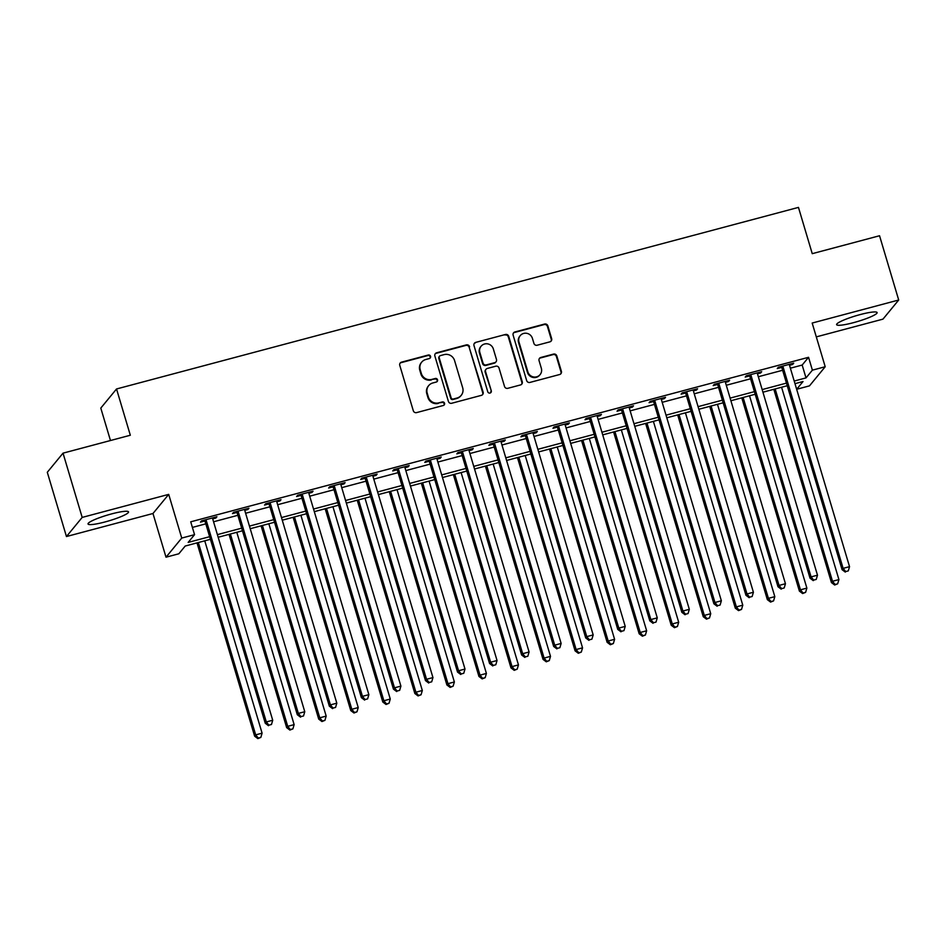 <?xml version="1.0" encoding="UTF-8"?>
<svg xmlns="http://www.w3.org/2000/svg" width="946" height="946" viewBox="0 0 946 946"><rect width="100%" height="100%" fill="white"/><g stroke="black" fill="none" stroke-linecap="round" stroke-linejoin="round"><path stroke-width="1.42" d="M430.548 356.323A1.857 1.809 39.4 0 0 428.266 355.034L401.53 362.152A2.661 2.578 39.4 0 0 399.768 365.345L413.307 410.753A2.661 2.578 39.4 0 0 416.571 412.61L443.307 405.491A1.857 1.809 39.4 0 0 444.549 403.256A1.857 1.809 39.4 0 0 442.255 401.955L438.79 402.878A8.514 8.242 39.4 0 1 428.337 396.953L427.214 393.169A8.514 8.242 39.4 0 1 432.854 382.953L436.319 382.03A1.857 1.809 39.4 0 0 437.549 379.795A1.857 1.809 39.4 0 0 435.266 378.495L431.802 379.417A8.514 8.242 39.4 0 1 421.337 373.481L420.213 369.697A8.514 8.242 39.4 0 1 425.854 359.48L429.318 358.558A1.857 1.809 39.4 0 0 430.548 356.323M429.992 358.215A1.857 1.809 39.4 0 0 427.84 355.542L401.104 362.661A2.661 2.578 39.4 0 0 400.028 363.252M443.981 405.148A1.857 1.809 39.4 0 0 441.829 402.476L438.79 402.878M436.993 381.676A1.857 1.809 39.4 0 0 434.841 379.015L431.802 379.417M860.186 314.58A21.131 2.98 163.4 0 0 836.619 324.644A21.131 2.98 163.4 0 0 853.552 322.645A21.131 2.98 163.4 0 0 877.119 312.57A21.131 2.98 163.4 0 0 860.186 314.58M111.604 513.903A21.131 2.98 163.4 0 0 88.037 523.966A21.131 2.98 163.4 0 0 104.971 521.967A21.131 2.98 163.4 0 0 128.538 511.892A21.131 2.98 163.4 0 0 111.604 513.903M549.886 341.849A2.661 2.578 39.4 0 0 551.648 338.656L547.852 325.909A2.661 2.578 39.4 0 0 544.589 324.052L514.896 331.963A2.661 2.578 39.4 0 0 513.122 335.156L526.662 380.576A2.661 2.578 39.4 0 0 529.937 382.421L559.63 374.521A2.661 2.578 39.4 0 0 561.392 371.329L556.804 355.933A2.661 2.578 39.4 0 0 553.54 354.088L540.828 357.47A2.661 2.578 39.4 0 0 539.066 360.663L541.337 368.29A7.119 6.894 39.4 0 1 533.272 376.898A7.119 6.894 39.4 0 1 527.88 371.873L518.964 341.979A7.119 6.894 39.4 0 1 527.028 333.37A7.119 6.894 39.4 0 1 532.421 338.396L533.911 343.374A2.661 2.578 39.4 0 0 537.174 345.231L549.886 341.849M790.371 368.195L802.173 365.05L808.558 357.304L812.389 370.158L825.208 366.741L809.48 385.862L796.662 389.279L803.036 381.522L794.983 383.662M63.027 453.158L82.184 517.415L66.457 536.536L47.3 472.279L63.027 453.158L130.323 435.243L116.535 388.972L798.459 207.399L812.247 253.67L879.543 235.743L898.7 300.012L812.176 323.047L825.208 366.741M66.457 536.536L152.98 513.501L168.707 494.38L82.184 517.415M168.707 494.38L181.738 538.073L194.557 534.667L188.171 542.413L209.634 536.701M808.558 357.304L190.725 521.814L194.557 534.667M469.594 346.744A2.661 2.578 39.4 0 0 466.331 344.9L436.638 352.799A2.661 2.578 39.4 0 0 434.864 355.992L448.404 401.411A2.661 2.578 39.4 0 0 451.68 403.268L481.372 395.357A2.661 2.578 39.4 0 0 483.134 392.164L469.169 347.265A2.661 2.578 39.4 0 0 465.905 345.408L436.212 353.319A2.661 2.578 39.4 0 0 435.136 353.91M475.767 342.381L505.46 334.482A2.661 2.578 39.4 0 1 508.723 336.327L522.263 381.746A2.661 2.578 39.4 0 1 520.501 384.939L507.789 388.321A2.661 2.578 39.4 0 1 504.525 386.465L499.027 368.053A2.661 2.578 39.4 0 0 495.763 366.197L487.332 368.443A2.661 2.578 39.4 0 0 485.57 371.636L491.281 390.804A1.857 1.809 39.4 0 1 489.177 393.063A1.857 1.809 39.4 0 1 487.758 391.75L473.993 345.574A2.661 2.578 39.4 0 1 475.767 342.381L505.46 334.482M816.303 336.882L882.973 319.133L898.7 300.012M192.393 527.419L205.802 523.848M213.56 521.778L237.848 515.31M245.605 513.252L269.894 506.784M277.651 504.715L301.94 498.246M309.697 496.189L333.985 489.721M341.743 487.651L366.031 481.183M373.788 479.125L398.077 472.657M405.834 470.588L430.123 464.119M437.88 462.05L462.168 455.582M469.925 453.524L494.214 447.056M501.971 444.987L526.26 438.518M534.017 436.461L558.306 429.992M566.051 427.923L590.351 421.455M598.097 419.397L622.397 412.929M630.142 410.86L654.443 404.391M662.188 402.322L686.489 395.854M694.234 393.796L718.534 387.328M726.28 385.259L750.58 378.79M758.325 376.733L782.626 370.264M212.72 518.881L215.842 518.053L216.906 516.753L201.522 520.856L200.457 522.145L204.632 521.033M244.766 510.343L247.887 509.516L248.952 508.227L233.567 512.318L232.503 513.607L236.677 512.495M276.811 501.818L279.933 500.978L280.997 499.689L265.613 503.792L264.549 505.081L268.723 503.97M308.857 493.28L311.979 492.452L313.043 491.163L297.659 495.255L296.595 496.544L300.769 495.432M340.903 484.754L344.025 483.914L345.089 482.626L329.705 486.717L328.64 488.018L332.815 486.906M372.949 476.216L376.07 475.389L377.123 474.088L361.75 478.191L360.686 479.48L364.86 478.369M404.994 467.679L408.116 466.851L409.169 465.562L393.796 469.654L392.732 470.954L396.894 469.843M437.04 459.153L440.162 458.325L441.214 457.024L425.842 461.128L424.778 462.417L428.94 461.305M469.086 450.615L472.208 449.788L473.26 448.499L457.888 452.59L456.823 453.879L460.986 452.767M501.132 442.089L504.242 441.25L505.306 439.961L489.933 444.064L488.869 445.353L493.032 444.242M533.166 433.552L536.287 432.724L537.352 431.435L521.979 435.527L520.915 436.815L525.077 435.704M565.211 425.026L568.333 424.186L569.397 422.897L554.013 426.989L552.961 428.29L557.123 427.178M597.257 416.488L600.379 415.661L601.443 414.36L586.059 418.463L585.006 419.752L589.169 418.64M629.303 407.951L632.425 407.123L633.489 405.834L618.105 409.925L617.052 411.226L621.215 410.115M661.349 399.425L664.47 398.597L665.535 397.296L650.15 401.4L649.086 402.689L653.26 401.577M693.394 390.887L696.516 390.059L697.58 388.771L682.196 392.862L681.132 394.151L685.306 393.039M725.44 382.361L728.562 381.522L729.626 380.233L714.242 384.336L713.178 385.625L717.352 384.514M757.486 373.824L760.608 372.996L761.672 371.707L746.288 375.799L745.223 377.087L749.398 375.976M789.532 365.298L792.653 364.458L793.718 363.169L778.333 367.261L777.269 368.562L781.443 367.45M116.535 388.972L100.796 408.093L110.469 440.529M210.414 539.315L185.203 546.031L178.829 553.788L166.011 557.194L181.738 538.073M152.98 513.501L166.011 557.194M794.202 381.049L806.004 377.903L812.389 370.158M217.391 534.632L241.679 528.164M249.437 526.106L273.725 519.638M281.482 517.568L305.771 511.1M313.528 509.043L337.817 502.574M345.574 500.505L369.862 494.037M377.62 491.967L401.908 485.499M409.665 483.441L433.954 476.973M441.711 474.904L466 468.436M473.757 466.378L498.045 459.91M505.803 457.84L530.091 451.372M537.848 449.315L562.137 442.846M569.882 440.777L594.183 434.309M601.928 432.239L626.228 425.771M633.974 423.713L658.274 417.245M666.019 415.176L690.32 408.707M698.065 406.65L722.366 400.182M730.111 398.112L754.411 391.644M762.157 389.586L786.457 383.118M787.238 385.732L762.937 392.2M755.192 394.269L730.891 400.737M723.146 402.795L698.846 409.263M691.1 411.333L666.8 417.801M659.055 419.858L634.754 426.327M627.009 428.396L602.708 434.864M594.963 436.922L570.663 443.39M562.917 445.46L538.629 451.928M530.872 453.985L506.583 460.466M498.826 462.523L474.537 468.991M466.78 471.061L442.492 477.529M434.734 479.587L410.446 486.055M402.689 488.124L378.4 494.592M370.643 496.65L346.354 503.118M338.597 505.188L314.309 511.656M306.551 513.713L282.263 520.194M274.506 522.251L250.217 528.719M242.46 530.789L218.171 537.257M802.173 365.05L806.004 377.903M215.842 518.053L215.558 517.119M247.887 509.516L247.604 508.581M279.933 500.978L279.649 500.044M311.979 492.452L311.695 491.518M344.025 483.914L343.741 482.98M376.07 475.389L375.787 474.454M408.116 466.851L407.832 465.917M440.162 458.325L439.878 457.391M472.208 449.788L471.924 448.853M504.242 441.25L503.97 440.316M536.287 432.724L536.015 431.79M568.333 424.186L568.061 423.252M600.379 415.661L600.107 414.726M632.425 407.123L632.153 406.189M664.47 398.597L664.198 397.663M696.516 390.059L696.244 389.125M728.562 381.522L728.29 380.588M760.608 372.996L760.336 372.062M792.653 364.458L792.381 363.524M421.691 362.152L421.266 362.673A8.514 8.242 39.4 0 0 419.788 370.217L420.213 369.697M431.376 379.937A8.514 8.242 39.4 0 1 420.911 374.001L419.788 370.217M428.692 385.613L428.266 386.134A8.514 8.242 39.4 0 0 426.788 393.678L427.214 393.169M438.376 403.398A8.514 8.242 39.4 0 1 427.911 397.462L426.788 393.678M482.436 394.766A2.661 2.578 39.4 0 0 482.708 392.685L469.169 347.265M440.458 355.601A1.857 1.809 39.4 0 0 439.216 357.836L451.1 397.698A1.857 1.809 39.4 0 0 453.394 398.999L457.036 398.018A8.514 8.242 39.4 0 0 462.689 387.801L454.565 360.556A8.514 8.242 39.4 0 0 444.1 354.62L440.458 355.601M439.547 356.181L439.121 356.701A1.857 1.809 39.4 0 0 438.79 358.345L439.216 357.836M461.21 395.357L460.785 395.866A8.514 8.242 39.4 0 1 456.611 398.538L452.968 399.508A1.857 1.809 39.4 0 1 450.674 398.219L438.79 358.345M521.565 384.348A2.661 2.578 39.4 0 0 521.837 382.267L508.298 336.847A2.661 2.578 39.4 0 0 505.034 334.99M486.031 369.271L485.605 369.791A2.661 2.578 39.4 0 0 485.144 372.156L491.281 390.804M490.726 392.696A1.857 1.809 39.4 0 0 490.856 391.325M493.339 348.944A7.119 6.894 39.4 0 0 481.112 346.212A7.119 6.894 39.4 0 0 479.87 352.527L483.016 363.051A2.661 2.578 39.4 0 0 486.279 364.908L494.711 362.661A2.661 2.578 39.4 0 0 496.473 359.468L493.339 348.944M481.112 346.212L480.686 346.733A7.119 6.894 39.4 0 0 479.445 353.035L479.87 352.527M496.011 361.833L495.586 362.353A2.661 2.578 39.4 0 1 494.285 363.181L485.854 365.428A2.661 2.578 39.4 0 1 482.59 363.571L479.445 353.035M475.341 342.901A2.661 2.578 39.4 0 0 474.265 343.493M520.205 335.664L519.78 336.185A7.119 6.894 39.4 0 0 518.538 342.499L518.964 341.979M540.107 374.604L539.681 375.124A7.119 6.894 39.4 0 1 527.454 372.393L518.538 342.499M560.694 373.93A2.661 2.578 39.4 0 0 560.966 371.837L556.378 356.453A2.661 2.578 39.4 0 0 553.114 354.596L540.403 357.978A2.661 2.578 39.4 0 0 539.326 358.569M550.962 341.258A2.661 2.578 39.4 0 0 551.222 339.165L547.427 326.429A2.661 2.578 39.4 0 0 544.163 324.573L514.47 332.484A2.661 2.578 39.4 0 0 513.394 333.075M197.005 542.886L254.628 736.165L255.68 734.865L262.089 733.162L204.75 540.828M198.341 542.531L255.68 734.865L258.282 738.081L257.856 738.601L260.848 737.407L258.282 738.081M262.089 733.162L260.848 737.407M257.856 738.601L254.628 736.165M206.394 520.939L205.329 522.239L265.247 723.241L266.311 721.952L206.394 520.939A2.708 2.625 39.4 0 0 205.921 520.028L205.696 519.744M268.912 725.168L271.478 724.482L268.912 725.168L266.311 721.952L272.72 720.237L212.803 519.236A2.708 2.625 39.4 0 1 212.696 518.231L212.732 517.864M205.329 522.239A2.708 2.625 39.4 0 0 204.856 521.329L203.969 520.194M265.247 723.241L268.487 725.688M271.478 724.482L272.72 720.237M229.05 534.36L286.662 727.628L287.726 726.339L294.135 724.624L236.796 532.291M230.386 533.993L287.726 726.339L290.327 729.555L289.902 730.076L292.893 728.869L290.327 729.555M294.135 724.624L292.893 728.869M289.902 730.076L286.662 727.628M261.096 525.822L318.707 719.09L319.772 717.801L326.181 716.098L268.841 523.765M262.432 525.468L319.772 717.801L322.373 721.018L321.947 721.538L324.939 720.344L322.373 721.018M326.181 716.098L324.939 720.344M321.947 721.538L318.707 719.09M293.142 517.296L350.753 710.564L351.817 709.275L358.227 707.561L300.887 515.227M294.478 516.93L351.817 709.275L354.419 712.492L353.993 713L356.985 711.806L354.419 712.492M358.227 707.561L356.985 711.806M353.993 713L350.753 710.564M238.439 512.413L237.375 513.702L297.292 714.703L298.357 713.414L238.439 512.413A2.708 2.625 39.4 0 0 237.966 511.502L237.742 511.207M300.958 716.63L303.524 715.956L300.958 716.63L298.357 713.414L304.766 711.711L244.848 510.698A2.708 2.625 39.4 0 1 244.742 509.693L244.778 509.338M237.375 513.702A2.708 2.625 39.4 0 0 236.902 512.791L236.015 511.668M297.292 714.703L300.532 717.151M303.524 715.956L304.766 711.711M270.485 503.875L269.421 505.164L329.338 706.177L330.402 704.888L270.485 503.875A2.708 2.625 39.4 0 0 270.012 502.965L269.787 502.681M333.004 708.105L335.57 707.419L333.004 708.105L330.402 704.888L336.811 703.174L276.894 502.172A2.708 2.625 39.4 0 1 276.788 501.167L276.823 500.801M269.421 505.164A2.708 2.625 39.4 0 0 268.948 504.253L268.061 503.13M329.338 706.177L332.578 708.613M335.57 707.419L336.811 703.174M302.531 495.349L301.467 496.638L361.384 697.64L362.448 696.351L302.531 495.349A2.708 2.625 39.4 0 0 302.058 494.439L301.821 494.143M365.05 699.567L367.616 698.881L365.05 699.567L362.448 696.351L368.857 694.648L308.94 493.635A2.708 2.625 39.4 0 1 308.834 492.63L308.869 492.275M301.467 496.638A2.708 2.625 39.4 0 0 300.994 495.728L300.107 494.604M361.384 697.64L364.624 700.087M367.616 698.881L368.857 694.648M325.188 508.759L382.799 702.027L383.863 700.738L390.272 699.035L332.933 506.689M326.524 508.404L383.863 700.738L386.465 703.954L386.039 704.474L389.031 703.268L386.465 703.954M390.272 699.035L389.031 703.268M386.039 704.474L382.799 702.027M334.577 486.812L333.512 488.101L393.43 689.114L394.494 687.813L334.577 486.812A2.708 2.625 39.4 0 0 334.104 485.901L333.867 485.605M397.095 691.041L399.661 690.355L397.095 691.041L394.494 687.813L400.903 686.11L340.986 485.109A2.708 2.625 39.4 0 1 340.879 484.092L340.915 483.737M333.512 488.101A2.708 2.625 39.4 0 0 333.039 487.19L332.152 486.067M393.43 689.114L396.67 691.55M399.661 690.355L400.903 686.11M357.233 500.221L414.845 693.501L415.909 692.212L422.318 690.497L364.979 498.164M358.569 499.866L415.909 692.212L418.51 695.428L418.085 695.937L421.076 694.742L418.51 695.428M422.318 690.497L421.076 694.742M418.085 695.937L414.845 693.501M389.279 491.695L446.89 684.963L447.955 683.674L454.364 681.971L397.024 489.626M390.615 491.341L447.955 683.674L450.556 686.891L450.13 687.411L453.122 686.205L450.556 686.891M454.364 681.971L453.122 686.205M450.13 687.411L446.89 684.963M421.325 483.158L478.936 676.437L480 675.137L486.41 673.434L429.07 481.1M422.661 482.803L480 675.137L482.602 678.353L482.176 678.873L485.168 677.679L482.602 678.353M486.41 673.434L485.168 677.679M482.176 678.873L478.936 676.437M453.37 474.632L510.982 667.9L512.046 666.611L518.455 664.896L461.116 472.562M454.707 474.265L512.046 666.611L514.648 669.827L514.222 670.347L517.214 669.141L514.648 669.827M518.455 664.896L517.214 669.141M514.222 670.347L510.982 667.9M485.416 466.094L543.028 659.374L544.092 658.073L550.501 656.37L493.162 464.037M486.752 465.739L544.092 658.073L546.693 661.289L546.268 661.81L549.259 660.615L546.693 661.289M550.501 656.37L549.259 660.615M546.268 661.81L543.028 659.374M366.622 478.274L365.558 479.575L425.475 680.576L426.54 679.287L366.622 478.274A2.708 2.625 39.4 0 0 366.149 477.375L365.913 477.08M429.141 682.504L431.707 681.818L429.141 682.504L426.54 679.287L432.949 677.584L373.031 476.571A2.708 2.625 39.4 0 1 372.925 475.566L372.961 475.199M365.558 479.575A2.708 2.625 39.4 0 0 365.085 478.664L364.198 477.541M425.475 680.576L428.715 683.024M431.707 681.818L432.949 677.584M398.656 469.748L397.604 471.037L457.521 672.05L458.585 670.749L398.656 469.748A2.708 2.625 39.4 0 0 398.195 468.838L397.959 468.542M461.187 673.966L463.753 673.292L461.187 673.966L458.585 670.749L464.994 669.047L405.065 468.045A2.708 2.625 39.4 0 1 404.971 467.028L405.006 466.674M397.604 471.037A2.708 2.625 39.4 0 0 397.131 470.127L396.244 469.003M457.521 672.05L460.761 674.486M463.753 673.292L464.994 669.047M430.702 461.21L429.65 462.511L489.567 663.513L490.631 662.224L430.702 461.21A2.708 2.625 39.4 0 0 430.241 460.3L430.004 460.016M493.233 665.44L495.799 664.754L493.233 665.44L490.631 662.224L497.04 660.509L437.111 459.508A2.708 2.625 39.4 0 1 437.017 458.503L437.052 458.136M429.65 462.511A2.708 2.625 39.4 0 0 429.177 461.601L428.29 460.466M489.567 663.513L492.807 665.96M495.799 664.754L497.04 660.509M462.748 452.685L461.695 453.974L521.613 654.975L522.677 653.686L462.748 452.685A2.708 2.625 39.4 0 0 462.287 451.774L462.05 451.479M525.278 656.902L527.844 656.228L525.278 656.902L522.677 653.686L529.086 651.983L469.157 450.97A2.708 2.625 39.4 0 1 469.062 449.965L469.098 449.61M461.695 453.974A2.708 2.625 39.4 0 0 461.222 453.063L460.335 451.94M521.613 654.975L524.853 657.423M527.844 656.228L529.086 651.983M494.793 444.147L493.729 445.436L553.658 646.449L554.723 645.16L494.793 444.147A2.708 2.625 39.4 0 0 494.32 443.236L494.096 442.953M557.324 648.377L559.878 647.691L557.324 648.377L554.723 645.16L561.132 643.446L501.203 442.444A2.708 2.625 39.4 0 1 501.108 441.439L501.144 441.073M493.729 445.436A2.708 2.625 39.4 0 0 493.268 444.525L492.381 443.402M553.658 646.449L556.898 648.885M559.878 647.691L561.132 643.446M517.462 457.568L575.073 650.836L576.138 649.547L582.547 647.833L525.207 455.499M518.798 457.202L576.138 649.547L578.739 652.764L578.313 653.272L581.305 652.078L578.739 652.764M582.547 647.833L581.305 652.078M578.313 653.272L575.073 650.836M526.839 435.621L525.775 436.91L585.704 637.911L586.768 636.623L526.839 435.621A2.708 2.625 39.4 0 0 526.366 434.711L526.142 434.415M589.37 639.839L591.924 639.153L589.37 639.839L586.768 636.623L593.177 634.92L533.248 433.907A2.708 2.625 39.4 0 1 533.154 432.901L533.189 432.547M525.775 436.91A2.708 2.625 39.4 0 0 525.314 436L524.427 434.876M585.704 637.911L588.944 640.359M591.924 639.153L593.177 634.92M549.508 449.031L607.119 642.299L608.183 641.01L614.593 639.307L557.253 446.961M550.844 448.676L608.183 641.01L610.785 644.226L610.359 644.746L613.351 643.54L610.785 644.226M614.593 639.307L613.351 643.54M610.359 644.746L607.119 642.299M558.885 427.084L557.821 428.372L617.75 629.386L618.814 628.097L558.885 427.084A2.708 2.625 39.4 0 0 558.412 426.173L558.187 425.889M621.416 631.313L623.97 630.627L621.416 631.313L618.814 628.097L625.223 626.382L565.294 425.381A2.708 2.625 39.4 0 1 565.2 424.364L565.235 424.009M557.821 428.372A2.708 2.625 39.4 0 0 557.36 427.462L556.473 426.339M617.75 629.386L620.99 631.822M623.97 630.627L625.223 626.382M581.554 440.493L639.165 633.773L640.229 632.484L646.638 630.769L589.299 438.436M582.89 440.138L640.229 632.484L642.831 635.7L642.405 636.209L645.397 635.014L642.831 635.7M646.638 630.769L645.397 635.014M642.405 636.209L639.165 633.773M590.931 418.558L589.866 419.847L649.796 620.848L650.86 619.559L590.931 418.558A2.708 2.625 39.4 0 0 590.458 417.647L590.233 417.352M653.461 622.775L656.016 622.09L653.461 622.775L650.86 619.559L657.269 617.856L597.34 416.843A2.708 2.625 39.4 0 1 597.245 415.838L597.281 415.471M589.866 419.847A2.708 2.625 39.4 0 0 589.393 418.936L588.518 417.813M649.796 620.848L653.036 623.296M656.016 622.09L657.269 617.856M613.599 431.967L671.211 625.235L672.275 623.946L678.684 622.243L621.345 429.898M614.935 431.613L672.275 623.946L674.876 627.163L674.451 627.683L677.442 626.477L674.876 627.163M678.684 622.243L677.442 626.477M674.451 627.683L671.211 625.235M622.976 410.02L621.912 411.309L681.841 612.322L682.906 611.021L622.976 410.02A2.708 2.625 39.4 0 0 622.503 409.11L622.279 408.814M685.507 614.238L688.061 613.564L685.507 614.238L682.906 611.021L689.315 609.319L629.386 408.317A2.708 2.625 39.4 0 1 629.291 407.3L629.327 406.946M621.912 411.309A2.708 2.625 39.4 0 0 621.439 410.398L620.564 409.275M681.841 612.322L685.081 614.758M688.061 613.564L689.315 609.319M645.633 423.43L703.256 616.709L704.321 615.408L710.73 613.706L653.39 421.372M646.981 423.075L704.321 615.408L706.922 618.625L706.496 619.145L709.488 617.951L706.922 618.625M710.73 613.706L709.488 617.951M706.496 619.145L703.256 616.709M655.022 401.482L653.958 402.783L713.887 603.785L714.951 602.496L655.022 401.482A2.708 2.625 39.4 0 0 654.549 400.572L654.325 400.288M717.541 605.712L720.107 605.026L717.541 605.712L714.951 602.496L721.36 600.781L661.431 399.78A2.708 2.625 39.4 0 1 661.337 398.774L661.36 398.408M653.958 402.783A2.708 2.625 39.4 0 0 653.485 401.873L652.61 400.737M713.887 603.785L717.127 606.232M720.107 605.026L721.36 600.781M677.679 414.904L735.302 608.172L736.366 606.883L742.776 605.18L685.436 412.834M679.027 414.549L736.366 606.883L738.968 610.099L738.542 610.619L741.522 609.413L738.968 610.099M742.776 605.18L741.522 609.413M738.542 610.619L735.302 608.172M687.068 392.957L686.004 394.245L745.933 595.247L746.997 593.958L687.068 392.957A2.708 2.625 39.4 0 0 686.595 392.046L686.37 391.75M749.587 597.174L752.153 596.5L749.587 597.174L746.997 593.958L753.406 592.255L693.477 391.242A2.708 2.625 39.4 0 1 693.383 390.237L693.406 389.882M686.004 394.245A2.708 2.625 39.4 0 0 685.531 393.335L684.656 392.212M745.933 595.247L749.161 597.695M752.153 596.5L753.406 592.255M709.725 406.366L767.348 599.646L768.412 598.345L774.821 596.642L717.482 404.309M711.073 406.011L768.412 598.345L771.014 601.561L770.588 602.082L773.568 600.887L771.014 601.561M774.821 596.642L773.568 600.887M770.588 602.082L767.348 599.646M741.77 397.84L799.394 591.108L800.458 589.819L806.867 588.105L749.528 395.771M743.118 397.474L800.458 589.819L803.059 593.036L802.634 593.544L805.614 592.35L803.059 593.036M806.867 588.105L805.614 592.35M802.634 593.544L799.394 591.108M773.816 389.303L831.439 582.57L832.504 581.282L838.913 579.579L781.573 387.233M775.164 388.948L832.504 581.282L835.105 584.498L834.679 585.018L837.659 583.812L835.105 584.498M838.913 579.579L837.659 583.812M834.679 585.018L831.439 582.57M719.114 384.419L718.049 385.708L777.979 586.721L779.043 585.432L719.114 384.419A2.708 2.625 39.4 0 0 718.641 383.508L718.416 383.225M781.633 588.649L784.199 587.963L781.633 588.649L779.043 585.432L785.452 583.717L725.523 382.716A2.708 2.625 39.4 0 1 725.428 381.711L725.452 381.344M718.049 385.708A2.708 2.625 39.4 0 0 717.576 384.809L716.701 383.674M777.979 586.721L781.207 589.157M784.199 587.963L785.452 583.717M751.159 375.893L750.095 377.182L810.024 578.183L811.077 576.894L751.159 375.893A2.708 2.625 39.4 0 0 750.686 374.983L750.462 374.687M813.678 580.111L816.244 579.425L813.678 580.111L811.077 576.894L817.486 575.192L757.569 374.178A2.708 2.625 39.4 0 1 757.474 373.173L757.498 372.819M750.095 377.182A2.708 2.625 39.4 0 0 749.622 376.272L748.747 375.148M810.024 578.183L813.253 580.631M816.244 579.425L817.486 575.192M783.205 367.355L782.141 368.644L842.07 569.658L843.123 568.369L783.205 367.355A2.708 2.625 39.4 0 0 782.732 366.445L782.508 366.161M845.724 571.585L848.29 570.899L845.724 571.585L843.123 568.369L849.532 566.654L789.614 365.653A2.708 2.625 39.4 0 1 789.508 364.636L789.543 364.281M782.141 368.644A2.708 2.625 39.4 0 0 781.668 367.734L780.793 366.61M842.07 569.658L845.298 572.094M848.29 570.899L849.532 566.654M205.921 520.028L204.856 521.329M237.966 511.502L236.902 512.791M270.012 502.965L268.948 504.253M302.058 494.439L300.994 495.728M334.104 485.901L333.039 487.19M366.149 477.375L365.085 478.664M398.195 468.838L397.131 470.127M430.241 460.3L429.177 461.601M462.287 451.774L461.222 453.063M494.32 443.236L493.268 444.525M526.366 434.711L525.314 436M558.412 426.173L557.36 427.462M590.458 417.647L589.393 418.936M622.503 409.11L621.439 410.398M654.549 400.572L653.485 401.873M686.595 392.046L685.531 393.335M718.641 383.508L717.576 384.809M750.686 374.983L749.622 376.272M782.732 366.445L781.668 367.734"/></g></svg>
